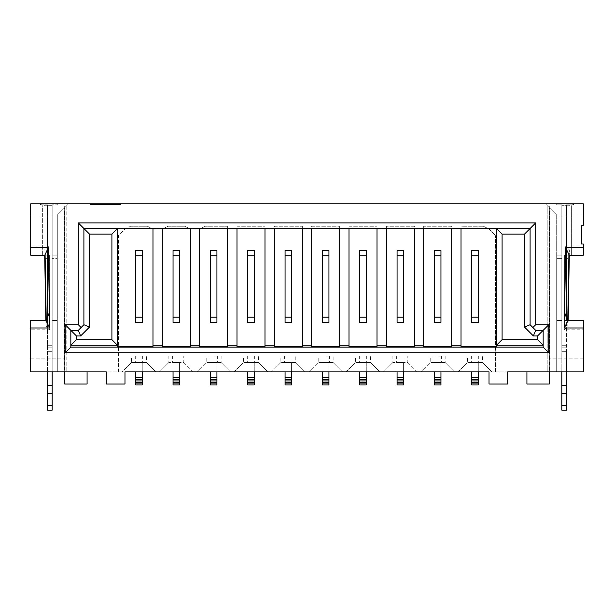 <?xml version="1.0" encoding="UTF-8"?>
<svg xmlns="http://www.w3.org/2000/svg" width="614" height="614" viewBox="0 0 614 614"><rect width="100%" height="100%" fill="white"/><g stroke="black" fill="none" stroke-linecap="round" stroke-linejoin="round"><path stroke-width="0.46" stroke-dasharray="3.07 2.3" d="M478.291 322.404L478.291 250.527L471.752 250.527L471.752 322.404L478.291 322.404M478.291 371.877L478.291 362.536L471.752 362.536L478.291 362.536L478.291 384.94L471.752 384.94L478.291 384.94L471.752 384.94L471.752 383.075L471.752 384.94L478.291 384.94L471.752 384.94L471.752 379.345L478.291 379.345L478.291 384.94L478.291 379.345L478.291 384.94L478.291 379.345L471.752 379.345L471.752 384.94L471.752 371.877M471.752 381.21L471.752 379.345L471.752 381.21M478.291 379.345L471.752 379.345L478.291 379.345M142.248 322.404L142.248 250.527L135.709 250.527L135.709 322.404L142.248 322.404M179.587 322.404L179.587 250.527L173.048 250.527L173.048 322.404L179.587 322.404M216.926 322.404L216.926 250.527L210.387 250.527L210.387 322.404L216.926 322.404M254.257 322.404L254.257 250.527L247.726 250.527L247.726 322.404L254.257 322.404M291.596 322.404L291.596 250.527L285.065 250.527L285.065 322.404L291.596 322.404M328.935 322.404L328.935 250.527L322.404 250.527L322.404 322.404L328.935 322.404M366.274 322.404L366.274 250.527L359.743 250.527L359.743 322.404L366.274 322.404M403.613 322.404L403.613 250.527L397.074 250.527L397.074 322.404L403.613 322.404M440.952 322.404L440.952 250.527L434.413 250.527L434.413 322.404L440.952 322.404M142.248 371.877L142.248 362.536L135.709 362.536L142.248 362.536L142.248 384.94L135.709 384.94L142.248 384.94L135.709 384.94L135.709 383.075L135.709 384.94L142.248 384.94L135.709 384.94L135.709 379.345L142.248 379.345L142.248 384.94L142.248 379.345L142.248 384.94L142.248 379.345L135.709 379.345L135.709 384.94L135.709 371.877M135.709 381.21L135.709 379.345L135.709 381.21M142.248 379.345L135.709 379.345L142.248 379.345M179.587 371.877L179.587 362.536L173.048 362.536L179.587 362.536L179.587 384.94L173.048 384.94L179.587 384.94L173.048 384.94L173.048 383.075L173.048 384.94L179.587 384.94L173.048 384.94L173.048 379.345L179.587 379.345L179.587 384.94L179.587 379.345L179.587 384.94L179.587 379.345L173.048 379.345L173.048 384.94L173.048 371.877M173.048 381.21L173.048 379.345L173.048 381.21M179.587 379.345L173.048 379.345L179.587 379.345M216.926 371.877L216.926 362.536L210.387 362.536L216.926 362.536L216.926 384.94L210.387 384.94L216.926 384.94L210.387 384.94L210.387 383.075L210.387 384.94L216.926 384.94L210.387 384.94L210.387 379.345L216.926 379.345L216.926 384.94L216.926 379.345L216.926 384.94L216.926 379.345L210.387 379.345L210.387 384.94L210.387 371.877M210.387 381.21L210.387 379.345L210.387 381.21M216.926 379.345L210.387 379.345L216.926 379.345M254.257 371.877L254.257 362.536L247.726 362.536L254.257 362.536L254.257 384.94L247.726 384.94L254.257 384.94L247.726 384.94L247.726 383.075L247.726 384.94L254.257 384.94L247.726 384.94L247.726 379.345L254.257 379.345L254.257 384.94L254.257 379.345L254.257 384.94L254.257 379.345L247.726 379.345L247.726 384.94L247.726 371.877M247.726 381.21L247.726 379.345L247.726 381.21M254.257 379.345L247.726 379.345L254.257 379.345M291.596 371.877L291.596 362.536L285.065 362.536L291.596 362.536L291.596 384.94L285.065 384.94L291.596 384.94L285.065 384.94L285.065 383.075L285.065 384.94L291.596 384.94L285.065 384.94L285.065 379.345L291.596 379.345L291.596 384.94L291.596 379.345L291.596 384.94L291.596 379.345L285.065 379.345L285.065 384.94L285.065 371.877M285.065 381.21L285.065 379.345L285.065 381.21M291.596 379.345L285.065 379.345L291.596 379.345M328.935 371.877L328.935 362.536L322.404 362.536L328.935 362.536L328.935 384.94L322.404 384.94L328.935 384.94L322.404 384.94L322.404 383.075L322.404 384.94L328.935 384.94L322.404 384.94L322.404 379.345L328.935 379.345L328.935 384.94L328.935 379.345L328.935 384.94L328.935 379.345L322.404 379.345L322.404 384.94L322.404 371.877M322.404 381.21L322.404 379.345L322.404 381.21M328.935 379.345L322.404 379.345L328.935 379.345M366.274 371.877L366.274 362.536L359.743 362.536L366.274 362.536L366.274 384.94L359.743 384.94L366.274 384.94L359.743 384.94L359.743 383.075L359.743 384.94L366.274 384.94L359.743 384.94L359.743 379.345L366.274 379.345L366.274 384.94L366.274 379.345L366.274 384.94L366.274 379.345L359.743 379.345L359.743 384.94L359.743 371.877M359.743 381.21L359.743 379.345L359.743 381.21M366.274 379.345L359.743 379.345L366.274 379.345M403.613 371.877L403.613 362.536L397.074 362.536L403.613 362.536L403.613 384.94L397.074 384.94L403.613 384.94L397.074 384.94L397.074 383.075L397.074 384.94L403.613 384.94L397.074 384.94L397.074 379.345L403.613 379.345L403.613 384.94L403.613 379.345L403.613 384.94L403.613 379.345L397.074 379.345L397.074 384.94L397.074 371.877M397.074 381.21L397.074 379.345L397.074 381.21M403.613 379.345L397.074 379.345L403.613 379.345M440.952 371.877L440.952 362.536L434.413 362.536L440.952 362.536L440.952 384.94L434.413 384.94L440.952 384.94L434.413 384.94L434.413 383.075L434.413 384.94L440.952 384.94L434.413 384.94L434.413 379.345L440.952 379.345L440.952 384.94L440.952 379.345L440.952 384.94L440.952 379.345L434.413 379.345L434.413 384.94L434.413 371.877M434.413 381.21L434.413 379.345L434.413 381.21M440.952 379.345L434.413 379.345L440.952 379.345M561.833 207.025L566.499 207.025L566.499 205.16L561.833 205.16L566.499 205.16L561.833 205.16L566.499 205.16L566.499 308.397L566.499 205.16L561.833 205.16L566.499 205.16L566.499 207.025L566.499 205.16L566.499 207.025L561.833 207.025L561.833 205.16L561.833 351.338L561.833 205.16L561.833 207.025L566.499 207.025L561.833 207.025L561.833 205.16L561.833 207.025M561.833 371.877L561.833 393.528L566.499 393.528L566.499 410.144L561.833 410.144L566.499 410.144L566.499 405.478L566.499 410.144L561.833 410.144L561.833 385.692L561.833 410.144L561.833 393.528L566.499 393.528L566.499 205.721L569.761 205.721L561.833 205.721L569.761 205.721L561.833 205.721L566.499 205.721L566.499 371.877L561.833 371.877L561.833 320.539L556.698 320.539L561.833 320.539L561.833 317.077L561.833 371.877L556.698 371.877L556.698 215.053L545.493 203.856L573.499 203.856L545.493 203.856L556.698 215.053L556.698 371.877L556.698 317.077L556.698 371.877L561.833 371.877L561.833 204.784L556.698 204.784L561.833 204.784L561.833 371.877L566.499 371.877M566.499 393.528L566.499 405.478L566.499 393.528L561.833 393.528M566.499 351.338L566.499 385.692L566.499 351.338L561.833 351.338L566.499 351.338M564.634 255.194L564.634 320.539L566.499 320.539L566.499 317.077L566.499 320.539L568.157 320.539L568.065 325.712L569.385 250.013L569.301 255.194L571.634 255.194L571.634 205.721L572.563 204.784L573.499 204.784L573.499 203.856L572.563 204.784L573.499 203.856L573.499 204.784L569.761 204.784L573.499 204.784L573.499 203.856L573.499 204.784L566.499 204.784L572.563 204.784L571.634 205.721L571.634 255.194L566.499 255.194L566.499 204.784L566.499 205.721L566.499 204.784L569.761 204.784L569.761 205.721L569.761 204.784L569.761 205.721L569.761 204.784L566.499 204.784L566.499 255.194L569.301 255.194L569.239 258.655L566.499 258.655L566.499 317.077L566.499 255.194L566.499 258.655L569.239 258.655L568.219 317.077L566.499 317.077L568.219 317.077L568.157 320.539L564.634 320.539L564.634 255.194L566.499 255.194L564.634 255.194L564.634 320.539L564.634 255.194L566.499 255.194L564.634 255.194M561.833 405.478L566.499 405.478M561.833 385.692L566.499 385.692M566.499 308.397L564.634 320.539L566.499 308.397M52.167 405.478L47.501 405.478L52.167 405.478L47.501 405.478L47.501 393.528L47.501 410.144L52.167 410.144L47.501 410.144L47.501 405.478L47.501 410.144L52.167 410.144L52.167 205.16L52.167 207.025L52.167 205.16L47.501 205.16L47.501 207.025L52.167 207.025L47.501 207.025L52.167 207.025L47.501 207.025L47.501 205.16L47.501 308.397L47.501 205.16L52.167 205.16L47.501 205.16L52.167 205.16L47.501 205.16L52.167 205.16L52.167 371.877L52.167 320.539L57.302 320.539L57.302 215.053L57.302 371.877L57.302 320.539L52.167 320.539L52.167 204.784L52.167 205.721L44.239 205.721L52.167 205.721L47.501 205.721L52.167 205.721L52.167 204.784L57.302 204.784L52.167 204.784L57.302 204.784L57.302 203.856L40.501 203.856L68.507 203.856L57.302 203.856L57.302 204.784L57.302 203.856L57.302 204.784L52.167 204.784L52.167 255.194L57.302 255.194L57.302 215.053L68.507 203.856L57.302 215.053L64.301 208.054L57.302 215.053L57.302 371.877L57.302 317.077L52.167 317.077L52.167 371.877L57.302 371.877L52.167 371.877L52.167 205.721L52.167 371.877L47.501 371.877L47.501 205.721L47.501 371.877L52.167 371.877M47.501 405.478L47.501 385.692L52.167 385.692L52.167 351.338L52.167 385.692L47.501 385.692L47.501 320.539L47.501 371.877M47.501 207.025L47.501 205.16L47.501 207.025M52.167 207.025L52.167 205.16L52.167 207.025M49.366 320.539L49.366 255.194L47.501 255.194L47.501 204.784L47.501 205.721L47.501 204.784L40.501 204.784L40.501 203.856L41.437 204.784L40.501 203.856L40.501 204.784L44.239 204.784L40.501 204.784L40.501 203.856L40.501 204.784L47.501 204.784L44.239 204.784L44.239 205.721L44.239 204.784L44.239 205.721L44.239 204.784L47.501 204.784L47.501 320.539L47.501 255.194L44.699 255.194L49.366 255.194L49.366 320.539L45.843 320.539L49.366 320.539L49.366 255.194L47.501 255.194L49.366 255.194L49.366 320.539L47.501 308.397L49.366 320.539M52.167 351.338L47.501 351.338L52.167 351.338M52.167 393.528L47.501 393.528M52.167 385.692L47.501 385.692M556.698 204.784L556.698 203.856L556.698 204.784L556.698 203.856L556.698 204.784L561.833 204.784L556.698 204.784M556.698 255.194L556.698 215.053L549.699 208.054L556.698 215.053L556.698 317.077L556.698 255.194L561.833 255.194L561.833 204.784L561.833 317.077L561.833 255.194L556.698 255.194M467.553 356.005L482.489 356.005L467.553 356.005L467.553 362.536L458.221 371.877L526.919 371.877L526.919 384.011L549.323 384.011L549.323 203.856L583.3 203.856L583.3 215.99L549.323 215.99L583.3 215.99L583.3 225.323L581.435 225.323L581.435 243.996L583.3 243.996L583.3 255.194L571.634 255.194M549.323 203.856L30.7 203.856L30.7 215.99L64.677 215.99L30.7 215.99L30.7 255.194L42.366 255.194L42.366 205.721L41.437 204.784L42.366 205.721L42.366 255.194L44.699 255.194L42.366 255.194M451.681 226.259L423.683 226.259L451.681 226.259L451.681 229.06L461.022 229.06L451.681 229.06L451.681 226.259M414.343 226.259L386.344 226.259L414.343 226.259L414.343 229.06L423.683 229.06L414.343 229.06L414.343 226.259M167.914 226.259L184.722 226.259L167.914 226.259L162.319 229.06L152.978 229.06L162.319 229.06L167.914 226.259M227.656 226.259L205.253 226.259L227.656 226.259L227.656 229.06L236.989 229.06L227.656 229.06L227.656 226.259M147.383 226.259L130.582 226.259L147.383 226.259L152.978 229.06L147.383 226.259M236.989 226.259L264.995 226.259L236.989 226.259L236.989 229.06L236.989 226.259M274.328 226.259L302.334 226.259L274.328 226.259L274.328 229.06L264.995 229.06L264.995 226.259L264.995 229.06L274.328 229.06L274.328 226.259M311.666 226.259L339.672 226.259L311.666 226.259L311.666 229.06L302.334 229.06L302.334 226.259L302.334 229.06L311.666 229.06L311.666 226.259M349.005 226.259L377.011 226.259L349.005 226.259L349.005 229.06L339.672 229.06L339.672 226.259L339.672 229.06L349.005 229.06L349.005 226.259M199.657 229.06L190.317 229.06L199.657 229.06L205.253 226.259L199.657 229.06M377.011 229.06L377.011 226.259L377.011 229.06L386.344 229.06L377.011 229.06M386.344 229.06L386.344 226.259L386.344 229.06M423.683 229.06L423.683 226.259L423.683 229.06M461.022 229.06L461.022 226.259L483.418 226.259L461.022 226.259L461.022 229.06M483.418 226.259L489.02 229.06L495.559 235.592L489.02 229.06L483.418 226.259M495.559 371.877L495.559 235.592L495.559 371.877M482.489 362.536L491.822 371.877L482.489 362.536L467.553 362.536L482.489 362.536L482.489 356.005M430.214 356.005L445.15 356.005L430.214 356.005L430.214 362.536L420.882 371.877L458.221 371.877L467.553 362.536M445.15 356.005L445.15 362.536L454.483 371.877L445.15 362.536L430.214 362.536L420.882 371.877L417.144 371.877L407.811 362.536L392.876 362.536L383.543 371.877L417.144 371.877L407.811 362.536L392.876 362.536L392.876 356.005L407.811 356.005L407.811 362.536M355.537 356.005L370.472 356.005L355.537 356.005L355.537 362.536L346.204 371.877L383.543 371.877L392.876 362.536M370.472 362.536L379.805 371.877L370.472 362.536L355.537 362.536L370.472 362.536L370.472 356.005M318.198 356.005L333.133 356.005L318.198 356.005L318.198 362.536L308.865 371.877L346.204 371.877L355.537 362.536M333.133 362.536L342.474 371.877L333.133 362.536L318.198 362.536L333.133 362.536L333.133 356.005M280.867 356.005L295.802 356.005L280.867 356.005L280.867 362.536L271.526 371.877L308.865 371.877L318.198 362.536M295.802 362.536L305.135 371.877L295.802 362.536L280.867 362.536L295.802 362.536L295.802 356.005M243.528 356.005L258.463 356.005L243.528 356.005L243.528 362.536L234.195 371.877L271.526 371.877L280.867 362.536M258.463 362.536L267.796 371.877L258.463 362.536L243.528 362.536L258.463 362.536L258.463 356.005M206.189 356.005L221.124 356.005L206.189 356.005L206.189 362.536L196.856 371.877L234.195 371.877L243.528 362.536M221.124 356.005L221.124 362.536L230.457 371.877L221.124 362.536L206.189 362.536L196.856 371.877L193.118 371.877L183.786 362.536L168.85 362.536L159.517 371.877L193.118 371.877L183.786 362.536L168.85 362.536L168.85 356.005L183.786 356.005L183.786 362.536M131.511 356.005L146.447 356.005L131.511 356.005L131.511 362.536L122.178 371.877L159.517 371.877L168.85 362.536M146.447 362.536L155.779 371.877L146.447 362.536L131.511 362.536L146.447 362.536L146.447 356.005M44.807 255.194L45.935 325.712L49.742 329.772L30.7 329.772L30.7 371.877L122.178 371.877L131.511 362.536M118.441 371.877L118.441 235.592L124.98 229.06L130.582 226.259L124.98 229.06L118.441 235.592L118.441 371.877M184.722 226.259L190.317 229.06L184.722 226.259M30.7 358.806L64.677 358.806L30.7 358.806M87.081 371.877L87.081 384.011L64.677 384.011L64.677 203.856M461.022 346.442L461.022 228.5L496.488 228.5L496.488 346.442M461.022 345.268L451.681 345.268L451.681 346.442M423.683 346.442L423.683 345.268L414.343 345.268L414.343 346.442M386.344 346.442L386.344 345.268L377.011 345.268L377.011 346.442M349.005 346.442L349.005 345.268L339.672 345.268L339.672 346.442M311.666 346.442L311.666 345.268L302.334 345.268L302.334 346.442M274.328 346.442L274.328 345.268L264.995 345.268L264.995 346.442M236.989 346.442L236.989 345.268L227.656 345.268L227.656 346.442M199.657 346.442L199.657 345.268L190.317 345.268L190.317 346.442M162.319 346.442L162.319 345.268L152.978 345.268L152.978 346.442M117.512 346.442L117.512 228.5L162.319 228.5L162.319 345.268M496.488 228.5L530.097 228.5L530.097 324.737L535.692 330.34L543.16 330.34L543.16 347.14L70.84 347.14L70.84 330.34L78.308 330.34L83.903 324.737L83.903 228.5L117.512 228.5M461.022 228.5L451.681 228.5L451.681 345.268M414.343 345.268L414.343 228.5L423.683 228.5L423.683 345.268M377.011 345.268L377.011 228.5L386.344 228.5L386.344 345.268M339.672 345.268L339.672 228.5L349.005 228.5L349.005 345.268M302.334 345.268L302.334 228.5L311.666 228.5L311.666 345.268M264.995 345.268L264.995 228.5L274.328 228.5L274.328 345.268M227.656 345.268L227.656 228.5L236.989 228.5L236.989 345.268M190.317 345.268L190.317 228.5L199.657 228.5L199.657 345.268M152.978 345.268L152.978 228.5M52.167 347.14L52.167 345.268L47.501 345.268L47.501 347.14L52.167 347.14L52.167 345.268L47.501 345.268L47.501 347.14L52.167 347.14M561.833 345.268L561.833 347.14L566.499 347.14L566.499 345.268L561.833 345.268L561.833 347.14L566.499 347.14L566.499 345.268L561.833 345.268M162.319 228.5L190.317 228.5M199.657 228.5L227.656 228.5M236.989 228.5L264.995 228.5M274.328 228.5L302.334 228.5M311.666 228.5L339.672 228.5M349.005 228.5L377.011 228.5M386.344 228.5L414.343 228.5M423.683 228.5L451.681 228.5M124.98 384.011L106.306 384.011L106.306 371.877L124.98 371.877L124.98 384.011M568.05 320.539L583.3 320.539L583.3 358.806L549.323 358.806L583.3 358.806L583.3 371.877L526.919 371.877M30.7 329.772L30.7 320.539L45.843 320.539L45.935 325.712M507.694 384.011L489.02 384.011L489.02 371.877L507.694 371.877L507.694 384.011M57.302 255.194L57.302 317.077L52.167 317.077L52.167 258.655L57.302 258.655L52.167 258.655L52.167 255.194L57.302 255.194M57.302 371.877L66.174 371.877L57.302 371.877M547.826 371.877L556.698 371.877L547.826 371.877L547.826 206.189L549.699 208.054L547.826 206.189L547.826 371.877M569.385 250.013L565.724 245.953L564.258 329.772L583.3 329.772M549.323 215.99L549.323 358.806M565.724 245.953L583.3 245.953M49.742 329.772L48.276 245.953L30.7 245.953M64.677 215.99L64.677 358.806M445.15 362.536L430.214 362.536M221.124 362.536L206.189 362.536M135.287 356.005L135.287 362.536M142.678 356.005L142.678 362.536M209.957 356.005L209.957 362.536M217.348 356.005L217.348 362.536M183.786 356.005L168.85 356.005M172.626 356.005L172.626 362.536M180.009 356.005L180.009 362.536M247.296 356.005L247.296 362.536M254.687 356.005L254.687 362.536M284.635 356.005L284.635 362.536M292.026 356.005L292.026 362.536M321.974 356.005L321.974 362.536M329.365 356.005L329.365 362.536M359.313 356.005L359.313 362.536M366.704 356.005L366.704 362.536M407.811 356.005L392.876 356.005M396.652 356.005L396.652 362.536M404.043 356.005L404.043 362.536M433.991 356.005L433.991 362.536M441.374 356.005L441.374 362.536M471.322 356.005L471.322 362.536M478.713 356.005L478.713 362.536M120.313 204.784L90.442 204.784M44.699 255.194L45.95 320.539M564.258 329.772L568.065 325.712M48.276 245.953L44.615 250.013M66.174 206.189L64.301 208.054L66.174 206.189L66.174 371.877L66.174 206.189M478.291 379.183L471.752 379.183M478.291 382.146L471.752 382.146L478.291 382.146M478.291 383.075L471.752 383.075M478.291 382.706L471.752 382.706M478.291 380.995L471.752 380.995M478.291 377.472L471.752 377.472M142.248 379.183L135.709 379.183M142.248 382.146L135.709 382.146L142.248 382.146M142.248 383.075L135.709 383.075M142.248 382.706L135.709 382.706M142.248 380.995L135.709 380.995M142.248 377.472L135.709 377.472M179.587 379.183L173.048 379.183M179.587 382.146L173.048 382.146L179.587 382.146M179.587 383.075L173.048 383.075M179.587 382.706L173.048 382.706M179.587 380.995L173.048 380.995M179.587 377.472L173.048 377.472M216.926 379.183L210.387 379.183M216.926 382.146L210.387 382.146L216.926 382.146M216.926 383.075L210.387 383.075M216.926 382.706L210.387 382.706M216.926 380.995L210.387 380.995M216.926 377.472L210.387 377.472M254.257 379.183L247.726 379.183M254.257 382.146L247.726 382.146L254.257 382.146M254.257 383.075L247.726 383.075M254.257 382.706L247.726 382.706M254.257 380.995L247.726 380.995M254.257 377.472L247.726 377.472M291.596 379.183L285.065 379.183M291.596 382.146L285.065 382.146L291.596 382.146M291.596 383.075L285.065 383.075M291.596 382.706L285.065 382.706M291.596 380.995L285.065 380.995M291.596 377.472L285.065 377.472M328.935 379.183L322.404 379.183M328.935 382.146L322.404 382.146L328.935 382.146M328.935 383.075L322.404 383.075M328.935 382.706L322.404 382.706M328.935 380.995L322.404 380.995M328.935 377.472L322.404 377.472M366.274 379.183L359.743 379.183M366.274 382.146L359.743 382.146L366.274 382.146M366.274 383.075L359.743 383.075M366.274 382.706L359.743 382.706M366.274 380.995L359.743 380.995M366.274 377.472L359.743 377.472M403.613 379.183L397.074 379.183M403.613 382.146L397.074 382.146L403.613 382.146M403.613 383.075L397.074 383.075M403.613 382.706L397.074 382.706M403.613 380.995L397.074 380.995M403.613 377.472L397.074 377.472M440.952 379.183L434.413 379.183M440.952 382.146L434.413 382.146L440.952 382.146M440.952 383.075L434.413 383.075M440.952 382.706L434.413 382.706M440.952 380.995L434.413 380.995M440.952 377.472L434.413 377.472M569.132 249.453L567.789 326.272M46.211 326.272L44.868 249.453M556.698 317.077L561.833 317.077L556.698 317.077M561.833 258.655L556.698 258.655L561.833 258.655M44.761 258.655L47.501 258.655L44.761 258.655M47.501 317.077L45.781 317.077L47.501 317.077M549.699 371.877L549.699 208.054L549.699 371.877M64.301 371.877L64.301 208.054L64.301 371.877"/><path stroke-width="0.92" d="M478.291 255.754L478.291 250.527L471.752 250.527L471.752 322.404L478.291 322.404L478.291 255.754L471.752 255.754M471.752 317.177L478.291 317.177M471.752 371.877L471.752 384.94L478.291 384.94L478.291 383.075L471.752 383.075M478.291 371.877L478.291 383.075M142.248 255.754L142.248 250.527L135.709 250.527L135.709 322.404L142.248 322.404L142.248 255.754L135.709 255.754M135.709 317.177L142.248 317.177M179.587 255.754L179.587 250.527L173.048 250.527L173.048 322.404L179.587 322.404L179.587 255.754L173.048 255.754M173.048 317.177L179.587 317.177M216.926 255.754L216.926 250.527L210.387 250.527L210.387 322.404L216.926 322.404L216.926 255.754L210.387 255.754M210.387 317.177L216.926 317.177M254.257 255.754L254.257 250.527L247.726 250.527L247.726 322.404L254.257 322.404L254.257 255.754L247.726 255.754M247.726 317.177L254.257 317.177M291.596 255.754L291.596 250.527L285.065 250.527L285.065 322.404L291.596 322.404L291.596 255.754L285.065 255.754M285.065 317.177L291.596 317.177M328.935 255.754L328.935 250.527L322.404 250.527L322.404 322.404L328.935 322.404L328.935 255.754L322.404 255.754M322.404 317.177L328.935 317.177M366.274 255.754L366.274 250.527L359.743 250.527L359.743 322.404L366.274 322.404L366.274 255.754L359.743 255.754M359.743 317.177L366.274 317.177M403.613 255.754L403.613 250.527L397.074 250.527L397.074 322.404L403.613 322.404L403.613 255.754L397.074 255.754M397.074 317.177L403.613 317.177M440.952 255.754L440.952 250.527L434.413 250.527L434.413 322.404L440.952 322.404L440.952 255.754L434.413 255.754M434.413 317.177L440.952 317.177M135.709 371.877L135.709 384.94L142.248 384.94L142.248 383.075L135.709 383.075M142.248 371.877L142.248 383.075M173.048 371.877L173.048 384.94L179.587 384.94L179.587 383.075L173.048 383.075M179.587 371.877L179.587 383.075M210.387 371.877L210.387 384.94L216.926 384.94L216.926 383.075L210.387 383.075M216.926 371.877L216.926 383.075M247.726 371.877L247.726 384.94L254.257 384.94L254.257 383.075L247.726 383.075M254.257 371.877L254.257 383.075M285.065 371.877L285.065 384.94L291.596 384.94L291.596 383.075L285.065 383.075M291.596 371.877L291.596 383.075M322.404 371.877L322.404 384.94L328.935 384.94L328.935 383.075L322.404 383.075M328.935 371.877L328.935 383.075M359.743 371.877L359.743 384.94L366.274 384.94L366.274 383.075L359.743 383.075M366.274 371.877L366.274 383.075M397.074 371.877L397.074 384.94L403.613 384.94L403.613 383.075L397.074 383.075M403.613 371.877L403.613 383.075M434.413 371.877L434.413 384.94L440.952 384.94L440.952 383.075L434.413 383.075M440.952 371.877L440.952 383.075M566.499 371.877L566.499 410.144L561.833 410.144L561.833 405.478L566.499 405.478M561.833 371.877L561.833 405.478M561.833 385.692L566.499 385.692M561.833 393.528L566.499 393.528M52.167 371.877L52.167 410.144L47.501 410.144L47.501 371.877M52.167 385.692L47.501 385.692M52.167 393.528L47.501 393.528M52.167 405.478L47.501 405.478M30.7 247.726L48.306 247.726L44.807 255.194L30.7 255.194L30.7 203.856L90.442 203.856L90.442 204.784L120.313 204.784L120.313 203.856L583.3 203.856L583.3 225.323L581.435 225.323L581.435 243.996L583.3 243.996L583.3 255.194L569.193 255.194L565.694 247.726L583.3 247.726M537.565 339.672L543.16 345.268L496.488 345.268L502.091 339.672L537.565 339.672L537.565 335.935L533.374 335.935L524.494 327.055L524.494 234.095L502.091 234.095L502.091 339.672M502.091 234.095L496.488 228.5L496.488 346.442L461.022 346.442L461.022 228.5M461.022 345.268L451.681 345.268M451.681 228.5L451.681 346.442L423.683 346.442L423.683 228.5M423.683 345.268L414.343 345.268M414.343 228.5L414.343 346.442L386.344 346.442L386.344 228.5M386.344 345.268L377.011 345.268M377.011 228.5L377.011 346.442L349.005 346.442L349.005 228.5M349.005 345.268L339.672 345.268M339.672 228.5L339.672 346.442L311.666 346.442L311.666 228.5M311.666 345.268L302.334 345.268M302.334 228.5L302.334 346.442L274.328 346.442L274.328 228.5M274.328 345.268L264.995 345.268M264.995 228.5L264.995 346.442L236.989 346.442L236.989 228.5M236.989 345.268L227.656 345.268M227.656 228.5L227.656 346.442L199.657 346.442L199.657 228.5M199.657 345.268L190.317 345.268M190.317 228.5L190.317 346.442L162.319 346.442L162.319 228.5M162.319 345.268L152.978 345.268M152.978 228.5L152.978 346.442L117.512 346.442L117.512 228.5L111.909 234.095L89.506 234.095L89.506 327.055L80.626 335.935L76.435 335.935L76.435 339.672L111.909 339.672L111.909 234.095M111.909 339.672L117.512 345.268L70.84 345.268L76.435 339.672M543.16 347.14L543.16 330.34L535.692 330.34L530.097 324.737L530.097 228.5L83.903 228.5L83.903 324.737L78.308 330.34L70.84 330.34L70.84 347.14L543.16 347.14L548.762 352.735L65.237 352.735L65.237 324.737L78.308 324.737L78.308 222.897L535.692 222.897L535.692 324.737L548.762 324.737L548.762 352.735M526.919 371.877L526.919 384.011L549.323 384.011L549.323 371.877M64.677 371.877L64.677 384.011L87.081 384.011L87.081 371.877M48.306 247.726L49.703 327.999L30.7 327.999L30.7 371.877L106.306 371.877L106.306 384.011L124.98 384.011L124.98 371.877L489.02 371.877L489.02 384.011L507.694 384.011L507.694 371.877L583.3 371.877L583.3 327.999L564.297 327.999L565.694 247.726M564.297 327.999L568.05 320.539L583.3 320.539L583.3 327.999M30.7 327.999L30.7 320.539L45.95 320.539L49.703 327.999M120.313 203.856L90.442 203.856M535.692 330.34L533.374 335.935M524.494 327.055L530.097 324.737M524.494 234.095L535.692 222.897M548.762 324.737L537.565 335.935M89.506 234.095L78.308 222.897M65.237 324.737L76.435 335.935M89.506 327.055L83.903 324.737M78.308 330.34L80.626 335.935M532.891 327.538L535.692 324.737M65.237 352.735L70.84 347.14M81.109 327.538L78.308 324.737M105.378 204.784L105.378 203.856M45.843 320.539L44.699 255.194L45.843 320.539M569.301 255.194L568.157 320.539L569.301 255.194M478.291 377.472L471.752 377.472M478.291 379.183L471.752 379.183M478.291 380.995L471.752 380.995M478.291 382.706L471.752 382.706M142.248 377.472L135.709 377.472M142.248 379.183L135.709 379.183M142.248 380.995L135.709 380.995M142.248 382.706L135.709 382.706M179.587 377.472L173.048 377.472M179.587 379.183L173.048 379.183M179.587 380.995L173.048 380.995M179.587 382.706L173.048 382.706M216.926 377.472L210.387 377.472M216.926 379.183L210.387 379.183M216.926 380.995L210.387 380.995M216.926 382.706L210.387 382.706M254.257 377.472L247.726 377.472M254.257 379.183L247.726 379.183M254.257 380.995L247.726 380.995M254.257 382.706L247.726 382.706M291.596 377.472L285.065 377.472M291.596 379.183L285.065 379.183M291.596 380.995L285.065 380.995M291.596 382.706L285.065 382.706M328.935 377.472L322.404 377.472M328.935 379.183L322.404 379.183M328.935 380.995L322.404 380.995M328.935 382.706L322.404 382.706M366.274 377.472L359.743 377.472M366.274 379.183L359.743 379.183M366.274 380.995L359.743 380.995M366.274 382.706L359.743 382.706M403.613 377.472L397.074 377.472M403.613 379.183L397.074 379.183M403.613 380.995L397.074 380.995M403.613 382.706L397.074 382.706M440.952 377.472L434.413 377.472M440.952 379.183L434.413 379.183M440.952 380.995L434.413 380.995M440.952 382.706L434.413 382.706M45.083 254.403L46.25 321.322M567.75 321.322L568.917 254.403"/></g></svg>

